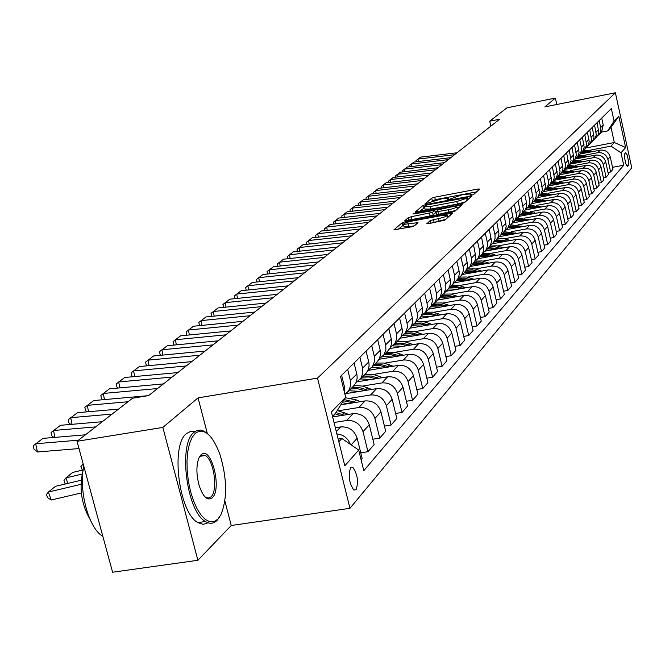 <?xml version="1.0" encoding="UTF-8"?>
<svg xmlns="http://www.w3.org/2000/svg" width="665" height="665" viewBox="0 0 665 665"><rect width="100%" height="100%" fill="white"/><g stroke="black" fill="none" stroke-linecap="round" stroke-linejoin="round"><path stroke-width="1" d="M471.419 195.269L473.546 194.571L479.706 189.068L477.869 189.018L434.719 197.206L431.718 198.178L424.993 203.872L442.582 198.561L448.501 198.237L447.462 199.616L448.767 199.55L461.41 194.995L465.051 194.305L471.078 193.981L470.097 195.335L471.419 195.269M208.943 498.06L209.184 497.154M356.099 489.723C358.668 481.726 357.579 474.27 352.849 467.354L350.621 467.645C348.019 475.517 349.075 482.981 353.797 490.022L356.099 489.723M426.855 223.49L428.734 223.606L444.902 220.132L452.557 213.157L405.392 221.711L402.209 222.75L393.904 229.824L411.261 226.856L414.495 225.792L417.994 222.642L403.439 224.404C403.497 223.432 406.39 222.318 412.125 221.071L441.942 215.502L447.113 215.261C447.038 216.225 444.154 217.33 438.451 218.569L430.238 220.556L426.913 223.739M198.054 397.878L162.85 427.42L77.04 441.294L112.593 572.224L197.896 560.279L231.245 525.5L349.973 508.309L317.513 378.111L198.054 397.878L207.305 433.455M556.805 104.496L555.366 98.088L544.884 106.882L615.383 92.776L317.513 378.111M555.366 98.088L506.971 107.821L489.714 121.205L490.853 126.15M77.04 441.294L132.526 398.252L148.619 395.567L499.656 119.218L489.714 121.205M461.41 203.648L464.502 202.642L471.585 196.325L469.723 196.258L425.957 204.529L422.898 205.518L415.168 212.102L461.41 203.648M462.217 204.679L454.885 211.229L451.726 212.26L404.727 220.805L408.21 217.746L411.361 216.724L432.591 212.301L434.802 210.265L414.195 213.881L412.899 213.947L415.118 213.108L462.217 204.679M625.549 152.734L624.61 153.972L624.568 157.746L625.915 164.031L627.27 166.333L628.483 164.937L628.516 161.163L627.17 154.903L625.549 152.734M349.973 508.309L631.75 167.829L615.383 92.776M585.99 147.971L614.335 142.51L611.027 127.414L607.635 130.93L614.069 121.063L611.335 108.553L340.497 376.423L345.659 397.288L335.559 413.198L332.508 416.365M614.069 121.063L618.799 116.2L625.64 147.547L621.01 152.792L610.977 146.15L589.855 150.215M612.532 167.331L623.728 165.211L621.01 152.792M623.728 165.211L363.797 470.662L358.701 450.064L344.811 465.816L331.411 411.951L345.659 397.288M162.85 427.42L197.896 560.279M610.977 146.15L614.335 142.51L625.64 147.547M338.826 441.776L341.843 438.501L338.153 439.075M361.07 459.648L362.142 458.409L357.155 438.227C354.345 430.247 348.851 426.481 340.663 426.922L335.343 427.761M360.754 452.807L367.961 451.701L363.032 431.701C360.247 423.788 354.802 420.056 346.681 420.504L334.029 422.508M367.961 451.701L374.146 444.577L369.275 424.76C366.523 416.922 361.128 413.223 353.082 413.68L332.65 416.93M372.816 439.199L379.74 438.127L374.927 418.476C372.209 410.704 366.856 407.047 358.876 407.495L338.668 410.729M379.74 438.127L385.692 431.261L380.937 411.793C378.244 404.087 372.949 400.471 365.035 400.929L340.879 404.81M384.428 426.09L391.087 425.043L386.382 405.733C383.713 398.102 378.46 394.511 370.621 394.977L350.779 398.177M391.087 425.043L396.822 418.435L392.167 399.299C389.54 391.727 384.328 388.177 376.556 388.643L346.091 393.589M395.617 413.455L402.026 412.441L397.421 393.464C394.81 385.958 389.648 382.442 381.934 382.907L362.458 386.082M402.026 412.441L407.554 406.066L402.998 387.254C400.421 379.815 395.309 376.332 387.662 376.797L357.263 381.785M406.398 401.269L412.574 400.288L408.061 381.627C405.509 374.245 400.438 370.796 392.849 371.269L373.713 374.412M412.574 400.288L417.911 394.129L413.447 375.634C410.92 368.327 405.891 364.902 398.368 365.376L367.978 370.405M416.797 389.515L422.749 388.551L418.335 370.206C415.833 362.949 410.845 359.557 403.381 360.031L384.578 363.156M422.749 388.551L427.903 382.616L423.538 364.42C421.053 357.23 416.115 353.871 408.709 354.345L379.158 359.275M426.83 378.161L432.574 377.23L428.252 359.175C425.8 352.043 420.895 348.709 413.547 349.192L395.068 352.284M432.574 377.23L437.553 371.494L433.281 353.589C430.845 346.515 425.982 343.215 418.692 343.697L389.89 348.543M436.523 367.196L442.067 366.282L437.836 348.518C435.425 341.502 430.604 338.236 423.372 338.709L405.209 341.777M442.067 366.282L446.88 360.738L442.69 343.123C440.305 336.158 435.525 332.924 428.343 333.406L400.197 338.169M445.891 356.59L451.244 355.7L447.096 338.219C444.735 331.311 439.989 328.103 432.865 328.585L415.002 331.619M451.244 355.7L455.899 350.339L451.793 332.999C449.449 326.149 444.744 322.966 437.678 323.448L410.064 328.161M454.951 346.332L460.122 345.468L456.057 328.252C453.738 321.461 449.066 318.302 442.05 318.784L424.478 321.793M460.122 345.468L464.627 340.281L460.604 323.207C458.301 316.465 453.671 313.331 446.714 313.813L419.507 318.493M463.713 336.407L468.717 335.567L464.727 318.618C462.449 311.927 457.852 308.818 450.945 309.3L433.655 312.284M468.717 335.567L473.081 330.538L469.124 313.722C466.872 307.08 462.308 304.005 455.45 304.495L428.642 309.134M472.2 326.798L477.038 325.975L473.123 309.283C470.887 302.691 466.356 299.632 459.548 300.123L442.533 303.074M477.038 325.975L481.261 321.104L477.387 304.545C475.167 298.003 470.679 294.977 463.921 295.459L437.495 300.065M480.413 317.479L485.101 316.681L481.261 300.239C479.058 293.747 474.602 290.738 467.894 291.228L451.136 294.154M485.101 316.681L489.191 311.968L485.383 295.642C483.206 289.2 478.783 286.224 472.125 286.706L446.074 291.278M488.376 308.46L492.915 307.679L489.141 291.469C486.98 285.077 482.59 282.118 475.974 282.608L459.473 285.509M492.915 307.679L496.88 303.099L493.147 287.014C491.003 280.672 486.647 277.737 480.08 278.228L454.394 282.758M496.09 299.707L500.487 298.942L496.788 282.966C494.66 276.665 490.338 273.756 483.812 274.246L467.562 277.122M500.487 298.942L504.344 294.504L500.67 278.652C498.559 272.392 494.27 269.508 487.794 269.998L462.466 274.487M503.58 291.212L507.844 290.472L504.203 274.72C502.108 268.51 497.852 265.643 491.418 266.133L475.409 268.984M507.844 290.472L511.576 286.166L507.969 270.53C505.899 264.362 501.668 261.52 495.284 262.01L470.305 266.466M510.845 282.966L514.976 282.243L511.402 266.715C509.34 260.589 505.142 257.771 498.8 258.261L483.023 261.079M514.976 282.243L518.609 278.061L515.059 262.65C513.023 256.565 508.85 253.772 502.549 254.254L477.911 258.677M517.894 274.961L521.909 274.254L518.392 258.943C516.364 252.908 512.225 250.131 505.965 250.614L490.421 253.407M521.909 274.254L525.433 270.198L521.95 254.994C519.939 248.993 515.824 246.241 509.614 246.723L485.3 251.112M524.743 267.189L528.642 266.499L525.184 251.395C523.189 245.435 519.107 242.7 512.931 243.182L497.603 245.959M528.642 266.499L532.067 262.55L528.633 247.555C526.663 241.636 522.607 238.926 516.472 239.408L492.541 243.747M531.393 259.633L535.184 258.959L531.784 244.055C529.822 238.178 525.791 235.485 519.698 235.967L504.585 238.71M535.184 258.959L538.509 255.119L535.142 240.323C533.197 234.487 529.199 231.811 523.147 232.293L499.515 236.599M537.869 252.284L541.543 251.628L538.201 236.923C536.264 231.121 532.291 228.469 526.281 228.951L511.377 231.669M541.543 251.628L544.785 247.895L541.468 233.29C539.548 227.53 535.599 224.895 529.631 225.377L506.24 229.658M544.153 245.136L547.727 244.496L544.436 229.982C542.532 224.263 538.617 221.644 532.682 222.127L517.977 224.82M547.727 244.496L550.878 240.863L547.619 226.449C545.732 220.763 541.834 218.162 535.94 218.644L512.707 222.916M550.271 238.178L553.745 237.555L550.512 223.232C548.633 217.58 544.768 215.003 538.908 215.485L524.402 218.153M553.745 237.555L556.813 234.022L553.604 219.791C551.742 214.18 547.902 211.62 542.075 212.102L518.891 216.383M556.231 231.412L559.606 230.797L556.422 216.657C554.577 211.088 550.753 208.536 544.968 209.018L530.662 211.661M559.606 230.797L562.598 227.355L559.431 213.307C557.602 207.771 553.804 205.244 548.06 205.726L525.267 209.949M562.025 224.82L565.317 224.221L562.174 210.256C560.354 204.754 556.588 202.243 550.869 202.725L536.746 205.344M565.317 224.221L568.226 220.871L565.109 206.998C563.305 201.528 559.556 199.035 553.879 199.517L531.501 203.681M567.669 218.403L570.878 217.812L567.785 204.022C565.99 198.594 562.266 196.117 556.622 196.591L542.682 199.192M570.878 217.812L573.704 214.546L570.637 200.847C568.858 195.452 565.159 192.991 559.548 193.465L537.536 197.58M573.172 212.143L576.289 211.57L573.247 197.954C571.476 192.584 567.802 190.14 562.224 190.614L548.459 193.191M576.289 211.57L579.049 208.386L576.031 194.853C574.269 189.525 570.62 187.098 565.075 187.572L543.355 191.645M578.525 206.05L581.567 205.485L578.567 192.035C576.821 186.732 573.188 184.321 567.677 184.795L554.086 187.347M581.567 205.485L584.261 202.384L581.285 189.01C579.548 183.748 575.94 181.346 570.462 181.819L548.999 185.868M583.754 200.099L586.713 199.55L583.762 186.258C582.033 181.021 578.45 178.644 573.006 179.109L559.581 181.645M586.713 199.55L589.34 196.524L586.405 183.316C584.693 178.112 581.135 175.743 575.724 176.217L554.502 180.223M588.849 194.305L591.734 193.764L588.824 180.631C587.12 175.46 583.579 173.108 578.193 173.573L564.942 176.084M591.734 193.764L594.302 190.813L591.401 177.755C589.714 172.617 586.198 170.282 580.844 170.747L559.872 174.729M593.82 188.644L596.638 188.12L593.762 175.136C592.083 170.024 588.583 167.705 583.263 168.17L570.163 170.664M596.638 188.12L599.132 185.236L596.281 172.335C594.618 167.256 591.135 164.945 585.848 165.41L565.109 169.359M598.666 183.124L601.418 182.609L598.583 169.783C596.929 164.729 593.471 162.435 588.209 162.9L575.267 165.369M601.418 182.609L603.853 179.799L601.044 167.04C599.398 162.019 595.965 159.741 590.728 160.207L570.229 164.122M603.404 177.738L606.081 177.231L603.288 164.546C601.65 159.55 598.234 157.289 593.03 157.755L580.246 160.198M606.081 177.231L608.467 174.488L605.69 161.878C604.069 156.907 600.67 154.662 595.499 155.12L575.217 159.01M608.026 172.476L610.636 171.977L607.876 159.434C606.272 154.496 602.889 152.26 597.744 152.726L585.109 155.144M610.636 171.977L612.964 169.292L610.229 156.824C608.625 151.919 605.266 149.692 600.154 150.157L580.096 154.014M601.459 132.127L607.635 130.93M600.562 133.05L601.584 132.011L603.23 124.97L601.709 118.071M597.453 136.051L599.797 133.599L600.985 130.082L599.306 120.448M595.907 137.821L598.059 134.945L598.791 131.82L597.054 122.676M592.706 140.905L595.092 138.411L596.297 134.854L594.593 125.111M591.135 142.709L593.072 140.29L594.011 137.181L592.291 127.389M587.852 145.868L590.279 143.341L591.501 139.741L589.764 129.883M586.247 147.713L588.442 144.779L589.19 141.57L587.403 132.219M582.873 150.963L585.35 148.386L586.58 144.746L584.818 134.779M581.235 152.842L583.213 150.373L584.178 147.189L582.407 137.165M577.777 156.175L580.296 153.557L581.468 150.431L581.476 147.622L579.755 139.791M576.106 158.095L578.109 155.602L579.074 152.385L577.278 142.235M572.548 161.52L575.117 158.86L576.372 155.136L574.56 144.928M570.844 163.49L572.864 160.963L573.845 157.705L572.016 147.439M567.187 166.998L569.805 164.297L571.077 160.523L569.232 150.19M565.45 169.01L567.494 166.458L568.484 163.166L566.63 152.767M561.684 172.626L564.361 169.874L565.641 166.059L563.77 155.593M559.913 174.679L561.983 172.094L562.981 168.76L561.094 158.237M563.721 178.486L556.031 178.403L558.775 175.593L560.063 171.728L558.168 161.138M554.236 180.498L556.331 177.879L557.337 174.504L555.425 163.856M550.246 184.313L553.039 181.462L554.344 177.555L552.415 166.832M548.409 186.474L550.52 183.823L551.543 180.406L549.598 169.617M544.294 190.389L547.145 187.497L548.392 184.139L548.384 181.104L546.505 172.676M542.416 192.601L544.56 189.924L545.591 186.466L543.613 175.535M538.185 196.632L541.094 193.69L542.432 189.675L540.437 178.677M536.273 198.901L538.434 196.192L539.473 192.684L537.47 181.612M531.909 203.049L534.884 200.049L536.156 196.607L536.148 193.498L534.203 184.837M541.601 206.915L529.947 205.369L532.141 202.626L533.197 199.076L531.152 187.863M525.45 209.641L528.151 207.106L529.781 203.099L529.772 199.949L527.794 191.179M522.125 212.975L525.026 210.306L526.655 206.283L526.647 203.116L524.66 194.28M518.816 216.424L521.925 213.307L523.305 209.143L521.21 197.696M515.392 219.849L518.359 217.131L520.013 213.049L520.005 209.841L517.977 200.888M511.992 223.398L515.176 220.223L516.564 216L514.427 204.396M509.897 225.909L512.175 223.058L513.264 219.367L511.102 207.68M504.959 230.572L507.869 227.879L509.548 223.714L509.531 220.439L507.453 211.295M502.823 233.157L505.134 230.265L506.223 226.524L504.037 214.679M497.728 237.962L500.703 235.21L502.408 230.988L502.391 227.663L500.271 218.394M495.541 240.614L497.877 237.688L498.983 233.897L496.755 221.877M490.271 245.576L493.33 242.758L495.051 238.486L495.026 235.111L492.881 225.709M488.035 248.303L490.404 245.335L491.526 241.486L489.249 229.3M482.59 253.415L485.733 250.547L487.47 246.208L487.445 242.783L485.259 233.249M480.305 256.216L482.699 253.215L483.837 249.317L481.518 236.948M474.677 261.503L477.894 258.569L479.664 254.163L479.631 250.697L477.404 241.021M472.333 264.387L474.76 261.337L475.907 257.38L473.546 244.836M466.506 269.84L469.823 266.84L471.601 262.376L471.568 258.86L469.299 249.034M464.112 272.808L466.572 269.716L467.728 265.709L465.317 252.966M458.077 278.444L461.485 275.368L463.289 270.846L463.256 267.272L460.936 257.297M455.625 281.503L458.119 278.369L459.291 274.296L459.166 271.411L456.83 261.362M449.374 287.322L452.882 284.179L454.71 279.591L454.669 275.967L452.308 265.834M446.863 290.472L449.39 287.297L450.579 283.165L450.446 280.239L448.069 270.032M440.388 296.499L443.996 293.282L445.849 288.618L445.799 284.944L443.397 274.653M437.811 299.749L440.371 296.524L441.568 292.326L441.435 289.358L439.008 278.992M431.095 305.975L434.81 302.683L436.689 297.953L436.631 294.221L434.179 283.764M428.451 309.333L431.053 306.058L432.267 301.802L432.125 298.785L429.648 288.253M421.485 315.775L425.317 312.409L427.213 307.604L427.154 303.805L424.652 293.19M418.775 319.242L421.411 315.925L422.641 311.602L422.491 308.527L419.964 297.829M411.544 325.916L415.492 322.467L417.412 317.587L417.354 313.73L414.794 302.941M408.759 329.499L411.435 326.133L412.674 321.735L412.524 318.618L409.939 307.737M401.244 336.415L405.318 332.882L407.271 327.928L407.204 324.005L404.594 313.032M398.385 340.123L401.103 336.698L402.358 332.234L402.209 329.067L399.565 318.003M390.579 347.288L394.786 343.672L396.764 338.635L396.689 334.645L394.021 323.481M387.645 351.128L390.405 347.654L391.677 343.115L391.51 339.89L388.809 328.635M379.516 358.56L383.871 354.844L385.875 349.732L385.791 345.675L383.065 334.32M376.506 362.533L379.308 359L380.596 354.395L380.422 351.112L377.662 339.665M368.044 370.247L372.55 366.44L374.578 361.236L374.495 357.113L371.702 345.559M364.952 374.37L367.795 370.779L369.1 366.091L368.917 362.757L366.099 351.103M356.141 382.383L360.796 378.468L362.857 373.181L362.766 368.984L359.906 357.221M352.957 386.656L355.841 383.007L357.163 378.244L356.972 374.844L354.088 362.982M344.935 394.37L348.601 390.97L350.679 385.584L350.58 381.311L347.662 369.341M344.503 392.649L344.379 386.54L341.611 375.326M350.347 444.328C347.87 438.119 343.381 434.636 336.864 433.879M341.843 438.501L358.701 450.064M611.027 127.414L618.799 116.2M231.245 525.5L224.878 501.003M476.572 191.869L435.301 199.683L431.627 201.221M424.652 207.53L419.266 211.578M468.418 199.151L467.944 199.234M467.495 197.555L427.72 204.778L425.583 205.468L424.486 206.815L430.388 206.499L456.83 201.512L466.631 198.32L467.495 197.555L467.961 199.558M425.01 209.051L430.987 209.043L430.388 206.499M465.4 201.844L457.429 204.064L430.987 209.043M435.309 212.792L433.198 214.886L430.064 215.909L408.892 220.281M435.218 212.002L448.343 209.783C453.896 208.586 456.722 207.513 456.822 206.574L451.701 206.832L438.227 209.791L436.024 211.836L436.631 214.421L438.526 214.329L437.919 211.744M457.129 207.896L459.016 207.538M438.526 214.329L455.7 210.497M445.774 219.359L430.829 223.216M403.996 226.732L409.091 226.782L408.468 224.155M414.519 225.776L409.091 226.782M403.572 224.978L398.119 229.3M449.266 216.241L447.429 216.582M593.679 151.404L583.77 150.265M588.774 152.343L581.833 152.227M591.941 151.736L582.806 151.063M582.498 151.495L590.778 151.961M454.586 154.704L417.944 159.085L418.343 161.52M457.046 152.767L420.563 157.139L416.007 160.622L416.199 161.778M589.015 156.366L578.991 155.194M583.995 157.322L576.979 157.206M587.237 156.707L578.035 155.992M577.577 156.475L586.056 156.932M584.244 161.445L574.07 160.232M579.107 162.426L571.991 162.302M582.424 161.794L573.205 161.03M572.515 161.57L581.21 162.027M579.356 166.649L568.999 165.41M574.103 167.647L566.821 167.53M577.494 167.006L568.218 166.2M567.553 166.74L576.256 167.239M448.335 159.625L411.303 164.031L411.71 166.524M450.853 157.638L413.979 162.044L409.349 165.585L409.549 166.782M441.934 164.662L404.511 169.093L404.927 171.645M444.511 162.626L407.246 167.056L402.541 170.656L402.749 171.903M435.384 169.816L397.554 174.272L397.986 176.89M438.027 167.738L400.355 172.185L395.567 175.851L395.783 177.148M574.352 171.977L563.795 170.706M568.974 173L561.501 172.9M572.449 172.343L563.064 171.512M562.474 172.044L571.177 172.584M428.684 175.095L390.43 179.575L390.879 182.26M431.386 172.967L393.298 177.439L388.435 181.163L388.659 182.518M217.837 519.157L220.772 515.018C227.53 498.592 227.189 478.226 219.749 453.912C212.218 434.503 204.097 427.603 195.394 433.198L192.094 437.445L189.5 443.705L187.763 451.668L186.981 460.945L187.206 471.044L188.419 481.443L190.572 491.585L193.54 500.928L197.164 508.983L201.254 515.333L205.593 519.664L209.949 521.784L214.097 521.601L217.837 519.157M219.724 516.796L217.089 520.354C213.631 523.779 209.741 524.161 205.419 521.501C186.566 511.709 178.012 443.547 194.089 432.292L196.765 430.596L200.381 430.039L204.155 431.219L207.738 433.854M212.26 497.786C207.588 501.111 203.266 497.162 199.284 485.949C196.25 474.868 196.133 465.533 198.918 457.944L201.038 454.81C210.93 444.627 222.459 489.016 212.26 497.786M205.003 496.888L208.112 498.151L210.963 496.888C218.311 490.795 213.906 459.498 205.153 455.517L201.911 455.06L199.284 457.196M208.029 522.781L203.149 524.361L197.854 522.607C178.885 512.848 170.381 444.76 186.582 433.497L190.572 431.394L194.903 431.643M200.639 455.733L200.988 456.165M89.983 519.282C81.213 503.879 78.927 487.512 83.142 470.188M96.824 514.17L92.477 498.143M102.817 536.248C88.877 528.933 78.362 490.487 83.807 466.24M569.232 177.447L558.5 176.125M567.278 177.813L557.744 176.957M557.212 177.489L565.973 178.062M421.81 180.506L383.131 185.011L383.597 187.763M424.578 178.32L386.074 182.825L381.128 186.607L381.361 188.02M563.978 183.041L553.081 181.686M558.334 184.105L550.728 183.972M561.975 183.424L552.258 182.534M551.775 183.075L560.645 183.673M414.769 186.042L375.659 190.581L376.132 193.399M417.612 183.814L378.676 188.336L373.639 192.185L373.888 193.656M558.592 188.785L547.511 187.38M552.806 189.874L545.234 189.708M556.538 189.168L546.655 188.262M546.164 188.81L555.175 189.425M407.554 191.72L368.003 196.283L368.493 199.176M410.463 189.434L371.087 193.981L365.966 197.904L366.224 199.434M553.072 194.67L541.809 193.224M547.145 195.784L539.531 195.593M550.969 195.069L540.928 194.13M543.571 191.429L540.396 194.67L549.573 195.327M400.164 197.547L360.156 202.127L360.663 205.103M403.14 195.202L363.314 199.774L358.103 203.764L358.369 205.36M547.411 200.714L535.957 199.217M541.327 201.852L533.638 201.653M545.25 201.121L535.051 200.148M534.485 200.73L543.82 201.387M392.574 203.515L352.109 208.12L352.625 211.179M395.633 201.113L355.351 205.709L350.031 209.774L350.314 211.437M535.367 208.079L527.544 207.871M539.382 207.33L529.024 206.325M528.434 206.923L537.918 207.605M384.794 209.641L343.847 214.271L344.387 217.405M387.928 207.172L347.18 211.794L341.76 215.934L342.059 217.671M535.641 213.29L523.787 211.686M529.24 214.471L521.277 214.263M533.363 213.706L522.831 212.659M522.233 213.282L531.859 213.989M376.806 215.925L335.376 220.581L335.933 223.806M380.031 213.399L338.793 218.037L333.273 222.26L333.589 224.063M529.523 219.824L517.453 218.17M522.948 221.038L514.876 220.813M527.179 220.256L516.472 219.176M515.857 219.807L525.641 220.539M368.61 222.384L326.681 227.056L327.255 230.373M371.918 219.782L330.189 224.446L324.562 228.743L324.894 230.63M523.239 226.549L510.953 224.837M516.481 227.779L508.301 227.555M520.828 226.989L509.947 225.867M509.307 226.516L519.249 227.28M360.189 229.009L317.754 233.706L318.344 237.114M363.589 226.341L321.353 231.021L315.617 235.41L315.966 237.372M516.78 233.457L504.22 231.686M509.839 234.72L501.535 234.471M515.292 232.841L514.286 233.897L503.23 232.742M502.574 233.407L512.682 234.196M351.544 235.817L308.585 240.539L309.2 244.038M355.035 233.074L312.284 237.779L306.432 242.251L306.798 244.304M510.138 240.555L503.762 238.577L497.229 238.752M503.006 241.844L494.585 241.595M507.586 241.021L496.331 239.807M495.658 240.497L505.924 241.32M342.658 242.816L299.159 247.555L299.799 251.162M346.241 239.99L302.966 244.72L296.997 249.284L297.371 251.42M503.314 247.862L496.713 245.809L490.005 246.025M495.982 249.184L487.437 248.91M500.687 248.336L494.951 246.84L489.232 247.081M488.542 247.787L498.983 248.644M333.522 250.007L289.475 254.762L290.14 258.477M337.205 247.106L293.381 251.852L287.297 256.507L287.696 258.743M496.298 255.377L489.44 253.249L482.541 253.515M488.75 256.732L480.088 256.449M493.588 255.867L487.686 254.321L481.851 254.57M481.219 255.285L491.834 256.175M324.121 257.405L279.516 262.185L280.198 266.008M327.912 254.421L283.539 259.192L277.322 263.938L277.737 266.274M489.074 263.116L482.142 260.929L475.267 261.129M481.31 264.504L472.516 264.204M486.281 263.614L480.172 262.018L474.187 262.301M473.671 263.007L484.477 263.938M314.454 265.011L269.275 269.807L269.982 273.756M318.36 261.944L273.406 266.731L267.064 271.578L267.496 274.022M481.635 271.087L474.627 268.843L467.786 268.984M473.646 272.509L464.71 272.193M478.767 271.594L472.416 269.94L466.265 270.264M465.791 270.988L476.905 271.927M304.504 272.85L258.735 277.662L259.466 281.727M308.518 269.682L262.991 274.495L256.507 279.45L256.964 281.993M473.979 279.3L466.83 276.989L459.964 277.089M465.741 280.755L456.68 280.422M471.011 279.824L464.403 278.103L458.052 278.485M457.628 279.209L469.108 280.165M294.262 280.913L247.879 285.742L248.644 289.94M298.394 277.662L252.259 282.484L245.634 287.546L246.183 290.198M466.09 287.77L458.767 285.385L451.818 285.468M457.603 289.258L448.36 288.909M463.031 288.302L456.448 286.54L450.172 286.831M449.166 287.696L455.126 287.313L461.061 288.652M283.706 289.225L236.698 294.071L237.496 298.402M287.962 285.867L241.212 290.713L234.437 295.883L235.102 298.643M457.952 296.499L450.413 294.03L443.347 294.113M449.207 298.028L439.673 297.687M454.802 297.047L448.177 295.243L441.934 295.468M440.471 296.449L446.631 296.016L452.774 297.405M272.825 297.787L225.186 302.65L226.009 307.122M277.214 294.329L229.832 299.184L222.908 304.47L223.689 307.355M449.573 305.509L441.793 302.949L434.594 303.041M440.546 307.072L430.654 306.756M446.306 306.075L440.488 304.329L433.306 304.404M432.134 305.343L438.193 305.027L444.22 306.44M261.611 306.615L213.307 311.494L214.163 316.116M266.133 303.049L218.103 307.92L211.013 313.331L211.919 316.341M440.92 314.811L432.915 312.159L425.608 312.242M431.602 316.415L421.302 316.133M437.545 315.393L430.662 313.464L424.303 313.647M423.306 314.57L429.366 314.321L435.392 315.759M250.04 315.725L201.063 320.613L201.952 325.393M254.712 312.051L206.009 316.931L198.752 322.467L199.791 325.601M431.984 324.42L423.746 321.669L416.332 321.744M422.358 326.066L411.81 325.775M428.501 325.01L421.411 323.015L414.927 323.207M414.054 324.129L420.189 323.913L426.273 325.393M238.095 325.127L188.428 330.023L189.359 334.961M242.916 321.328L193.532 326.224L186.1 331.893L186.624 334.686L187.272 335.168M422.757 334.345L414.278 331.494L406.747 331.561M412.815 336.033L402.566 335.625M419.158 334.961L411.859 332.882L405.268 333.082M404.395 334.029L410.654 333.813L416.855 335.351M225.759 334.836L175.385 339.74L176.35 344.852M230.738 330.912L180.647 335.817L173.041 341.619L173.582 344.453L174.363 345.044M413.231 344.611L404.486 341.652L396.839 341.702M402.948 346.349L392.766 345.867M409.499 345.243L402.965 343.223L395.309 343.281M394.328 344.279L400.754 344.054L407.121 345.642M213.016 344.869L161.903 349.773L162.917 355.068M218.17 340.812L167.347 345.725L159.55 351.669L160.099 354.545L161.021 355.251M403.372 355.235L395.334 352.334L386.589 352.201M392.732 357.014L382.475 356.49M399.507 355.883L391.81 353.647L385.002 353.83M383.996 354.861L390.546 354.644L397.047 356.29M199.849 355.235L147.979 360.147L149.035 365.634M205.169 351.045L153.607 355.958L145.61 362.059L146.175 364.977L147.239 365.8M393.181 366.232L383.88 363.032L375.983 363.065M382.167 368.053L371.71 367.504M389.175 366.897L381.253 364.57L374.345 364.753M373.298 365.817L379.989 365.617L386.623 367.321M186.225 365.958L133.582 370.871L134.687 376.565M191.728 361.627L139.401 366.54L131.196 372.791L131.77 375.767L132.992 376.723M382.633 377.629L373.023 374.287L365.002 374.312M371.22 379.499L360.497 378.925M378.476 378.302L371.336 376.041L363.298 376.058M362.217 377.163L369.05 376.972L375.833 378.742M172.127 377.063L118.678 381.968L119.833 387.87M177.821 372.575L124.704 377.487L116.284 383.904L116.874 386.922L118.254 388.019M371.702 389.432L362.799 386.149L357.662 385.617L353.622 385.974M359.873 391.353L348.95 390.754M367.388 390.131L360.031 387.77L351.86 387.778M350.738 388.925L357.72 388.751L364.653 390.579M157.53 388.551L103.258 393.456L104.463 399.59M163.424 383.904L109.492 388.817L100.839 395.401L101.446 398.468L103 399.715M360.38 401.677L356.24 399.881L345.384 397.712M348.103 403.655L342.226 402.691M355.9 402.4L344.204 399.582M343.439 400.779L353.057 402.857M128.037 401.735L87.281 405.359L88.545 411.726M147.697 395.717L93.74 400.546L84.854 407.312L85.477 410.438L87.206 411.843M348.635 414.386L337.271 410.496M335.892 416.415L333.082 415.775M83.2 463.995L82.817 464.303L83.258 464.203M82.41 470.105L80.847 466.714L82.817 464.303L83.69 466.838M343.98 415.126L335.983 412.533M334.977 413.805L341.02 415.6M112.127 414.079L70.714 417.687L72.053 424.312M118.561 409.091L77.414 412.699L68.279 419.665L68.919 422.832L70.839 424.42M82.078 474.079L65.935 477.911L72.768 472.408L83.183 469.931M336.448 427.587L335.16 427.03M65.727 483.896L65.045 483.463L63.965 480.338L65.935 477.911L67.838 483.397M95.619 426.888L53.541 430.479L54.937 437.379M102.294 421.71L60.49 425.309L51.089 432.466L51.745 435.691L53.865 437.47M80.947 484.353L48.42 492.025L55.503 486.315L81.163 480.246M48.42 492.025L51.188 500.005L47.548 497.653L46.442 494.469L48.42 492.025M81.321 492.948L51.188 500.005M78.478 440.18L35.711 443.763L37.398 451.984L79.01 448.559M85.411 434.802L42.926 438.393L33.25 445.758L33.923 449.041L37.398 451.984M336.291 431.585L340.663 426.922M346.681 420.504L353.082 413.68M358.876 407.495L365.035 400.929M370.621 394.977L376.556 388.643M381.934 382.907L387.662 376.797M392.849 371.269L398.368 365.376M403.381 360.031L408.709 354.345M413.547 349.192L418.692 343.697M423.372 338.709L428.343 333.406M432.865 328.585L437.678 323.448M442.05 318.784L446.714 313.813M450.945 309.3L455.45 304.495M459.548 300.123L463.921 295.459M467.894 291.228L472.125 286.706M475.974 282.608L480.08 278.228M483.812 274.246L487.794 269.998M491.418 266.133L495.284 262.01M498.8 258.261L502.549 254.254M505.965 250.614L509.614 246.723M512.931 243.182L516.472 239.408M519.698 235.967L523.147 232.293M526.281 228.951L529.631 225.377M532.682 222.127L535.94 218.644M538.908 215.485L542.075 212.102M544.968 209.018L548.06 205.726M550.869 202.725L553.879 199.517M556.622 196.591L559.548 193.465M562.224 190.614L565.075 187.572M567.677 184.795L570.462 181.819M573.006 179.109L575.724 176.217M578.193 173.573L580.844 170.747M583.263 168.17L585.848 165.41M588.209 162.9L590.728 160.207M593.03 157.755L595.499 155.12M597.744 152.726L600.154 150.157M600.827 127.389L603.23 124.97M607.876 159.434L610.229 156.824M603.288 164.546L605.69 161.878M596.139 132.136L598.591 129.658M598.583 169.783L601.044 167.04M591.335 136.99L593.845 134.446M593.762 175.136L596.281 172.335M586.414 141.961L588.982 139.359M588.824 180.631L591.401 177.755M581.368 147.065L584.003 144.396M583.762 186.258L586.405 183.316M576.198 152.285L578.899 149.55M578.567 192.035L581.285 189.01M570.894 157.647L573.671 154.837M573.247 197.954L576.031 194.853M565.458 163.141L568.301 160.265M567.785 204.022L570.637 200.847M559.88 168.777L562.798 165.826M562.174 210.256L565.109 206.998M554.153 174.562L557.145 171.537M556.422 216.657L559.431 213.307M548.268 180.506L551.351 177.397M550.512 223.232L553.604 219.791M542.233 186.607L545.391 183.415M544.436 229.982L547.619 226.449M536.023 192.883L539.273 189.6M538.201 236.923L541.468 233.29M529.648 199.325L532.989 195.951M531.784 244.055L535.142 240.323M523.089 205.951L526.522 202.484M525.184 251.395L528.633 247.555M516.348 212.767L519.88 209.201M518.392 258.943L521.95 254.994M509.407 219.782L513.039 216.108M511.402 266.715L515.059 262.65M502.258 227.006L505.999 223.224M504.203 274.72L507.969 270.53M494.893 234.446L498.75 230.547M496.788 282.966L500.67 278.652M487.312 242.11L491.285 238.095M489.141 291.469L493.147 287.014M479.49 250.007L483.588 245.867M481.261 300.239L485.383 295.642M471.427 258.153L475.658 253.889M473.123 309.283L477.387 304.545M463.114 266.565L467.47 262.16M464.727 318.618L469.124 313.722M454.519 275.244L459.025 270.697M456.057 328.252L460.604 323.207M445.65 284.204L450.296 279.508M447.096 338.219L451.793 332.999M436.481 293.473L441.286 288.618M437.836 348.518L442.69 343.123M427.005 303.049L431.976 298.028M428.252 359.175L433.281 353.589M417.196 312.966L422.333 307.77M418.335 370.206L423.538 364.42M407.038 323.223L412.367 317.845M408.061 381.627L413.447 375.634M396.523 333.847L402.042 328.277M397.421 393.464L402.998 387.254M385.625 344.869L391.344 339.092M386.382 405.733L392.167 399.299M374.32 356.29L380.247 350.297M374.927 418.476L380.937 411.793M362.583 368.144L368.743 361.926M363.032 431.701L369.275 424.76M350.397 380.463L356.797 373.996M351.162 444.893L357.155 438.227M343.273 387.662L344.379 386.54M626.621 165.651L628.3 165.327M471.128 195.319L470.936 194.504M448.534 199.591L448.343 198.777M432.3 200.655L431.718 198.178M435.301 199.683L434.719 197.206M478.193 190.423L477.869 189.018M423.497 208.037L422.898 205.518M426.115 205.211L425.957 204.529M470.055 197.688L469.723 196.258M457.429 204.064L456.83 201.512M467.096 200.331L466.631 198.32M408.817 220.29L408.21 217.746M411.976 219.3L411.361 216.724M430.064 215.909L429.457 213.332M433.198 214.886L432.591 212.301M435.359 213.016L434.752 210.448M415.259 213.681L415.118 213.108M460.679 206.059L460.338 204.604M448.95 212.376L448.343 209.783M430.862 223.191L430.238 220.556M434.062 222.135L433.439 219.5M439.075 221.204L438.451 218.569M416.431 224.138L416.099 222.733M402.832 225.352L402.209 222.75M405.658 222.825L405.392 221.711M450.961 214.728L450.612 213.249M592.648 151.595L593.072 151.155M587.91 156.574L588.367 156.1M583.055 161.67L583.546 161.163M578.093 166.89L578.608 166.341M572.997 172.235L573.554 171.653M567.777 177.713L568.375 177.098M562.432 183.332L563.064 182.667M556.946 189.093L557.619 188.386M551.327 195.003L552.041 194.247M545.549 201.063L546.314 200.265M539.631 207.289L540.437 206.441M533.546 213.673L534.402 212.775M527.295 220.24L528.201 219.284M520.878 226.981L521.834 225.967M507.528 240.996L508.567 239.899M500.587 248.294L501.651 247.164M493.43 255.801L494.536 254.645M486.073 263.531L487.204 262.334M478.492 271.486L479.664 270.264M470.687 279.691L471.892 278.427M462.64 288.136L463.879 286.839M454.336 296.856L455.616 295.518M445.774 305.85L447.096 304.462M436.938 315.135L438.301 313.705M427.811 324.719L429.216 323.24M418.376 334.628L419.831 333.099M408.626 344.869L410.13 343.29M398.535 355.467L400.089 353.83M388.094 366.432L389.707 364.736M377.279 377.787L378.95 376.041M366.066 389.557L367.803 387.745M354.445 401.768L356.24 399.881M342.384 414.436L344.246 412.483M350.58 467.695L352.849 467.354M599.173 134.471L601.584 132.011M594.468 139.293L596.929 136.766M589.647 144.23L592.174 141.645M584.71 149.284L587.295 146.641M579.656 154.471L582.299 151.753M574.469 159.783L577.178 156.998M569.149 165.228L571.933 162.376M563.696 170.814L566.547 167.888M558.093 176.541L561.027 173.548M552.349 182.426L555.358 179.351M546.455 188.469L549.539 185.311M534.178 201.046L537.436 197.713M527.777 207.596L531.127 204.163M521.202 214.329L524.643 210.805M514.436 221.262L517.977 217.63M507.478 228.386L511.119 224.654M500.313 235.726L504.062 231.886M492.931 243.29L496.797 239.334M485.325 251.079L489.307 246.998M477.487 259.101L481.593 254.903M469.407 267.388L473.638 263.049M461.061 275.925L465.433 271.453M452.458 284.745L456.963 280.123M443.563 293.855L448.218 289.084M434.37 303.265L439.191 298.336M424.869 312.999L429.848 307.895M415.043 323.065L420.197 317.787M404.86 333.489L410.197 328.028M394.328 344.287L399.848 338.626M383.397 355.476L389.133 349.607M372.076 367.072L378.011 360.987M360.314 379.117L366.482 372.799M348.103 391.627L354.512 385.06M471.377 195.277L471.136 194.247M448.8 199.542L448.559 198.511M468.01 199.508L467.545 197.497M425.076 209.342L424.486 206.815M435.409 212.833L434.827 210.364M457.387 208.993L456.88 206.832M447.678 217.654L447.179 215.535M404.062 227.023L403.439 224.404M197.854 522.607L205.419 521.501M205.153 455.517L199.99 456.323"/></g></svg>
